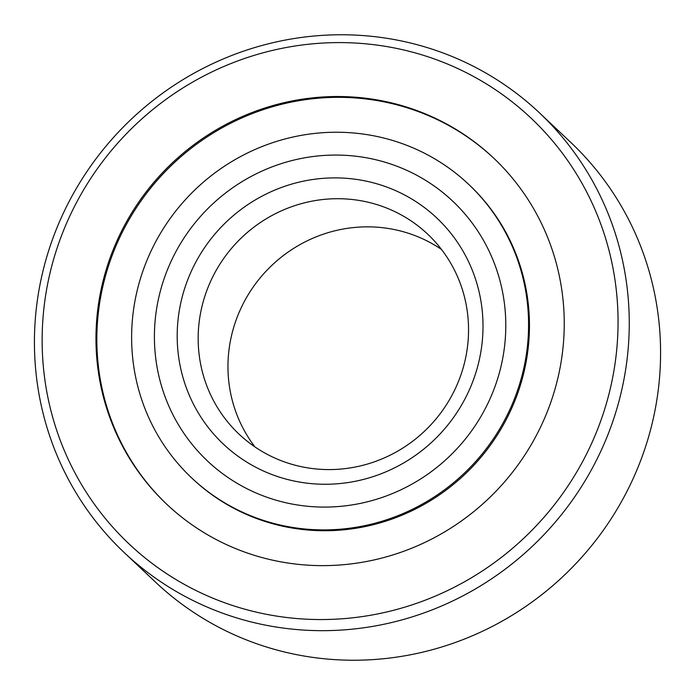 <?xml version="1.0" encoding="UTF-8"?>
<svg xmlns="http://www.w3.org/2000/svg" width="695" height="695" viewBox="0 0 695 695"><rect width="100%" height="100%" fill="white"/><g stroke="black" fill="none" stroke-linecap="round" stroke-linejoin="round"><path stroke-width="1.04" d="M112.06 252.624A238.055 230.575 -46.6 0 0 166.678 504.179A238.055 230.575 -46.6 0 0 548.147 409.529A238.055 230.575 -46.6 0 0 493.52 157.965A238.055 230.575 -46.6 0 0 112.06 252.624M124.249 552.612L155.567 582.175A302.403 292.908 -46.6 0 0 640.138 461.94A302.403 292.908 -46.6 0 0 570.751 142.388L539.433 112.825A302.403 292.908 -46.6 0 0 54.862 233.06A302.403 292.908 -46.6 0 0 124.249 552.612A302.403 292.908 -46.6 0 0 608.82 432.377A302.403 292.908 -46.6 0 0 539.433 112.825M598.265 427.564A292.786 283.586 -46.6 0 0 435.009 59.205A292.786 283.586 -46.6 0 0 61.933 234.589A292.786 283.586 -46.6 0 0 225.197 602.947A292.786 283.586 -46.6 0 0 598.265 427.564M514.934 397.575A201.802 195.469 -46.6 0 0 468.639 184.331A201.802 195.469 -46.6 0 0 145.264 264.569A201.802 195.469 -46.6 0 0 191.568 477.821A201.802 195.469 -46.6 0 0 514.934 397.575M166.479 272.205A178.641 173.029 -46.6 0 0 266.089 496.951A178.641 173.029 -46.6 0 0 493.719 389.947A178.641 173.029 -46.6 0 0 394.108 165.193A178.641 173.029 -46.6 0 0 166.479 272.205A178.641 173.029 -46.6 0 0 266.089 496.951A178.641 173.029 -46.6 0 0 493.719 389.947A178.641 173.029 -46.6 0 0 394.108 165.193A178.641 173.029 -46.6 0 0 166.479 272.205M187.702 279.842A155.472 150.589 -46.6 0 0 274.395 475.441A155.472 150.589 -46.6 0 0 472.496 382.311A155.472 150.589 -46.6 0 0 385.803 186.703A155.472 150.589 -46.6 0 0 187.702 279.842M207.458 288.851A137.454 133.136 -46.6 0 0 238.993 434.097A137.454 133.136 -46.6 0 0 459.256 379.444A137.454 133.136 -46.6 0 0 427.72 234.198A137.454 133.136 -46.6 0 0 207.458 288.851M441.499 249.453A137.454 133.136 -46.6 0 0 237.256 316.981A137.454 133.136 -46.6 0 0 255.022 446.981M493.954 158.382A238.055 230.575 -46.6 0 0 112.929 253.44A238.055 230.575 -46.6 0 0 167.113 504.587M191.568 477.821L192.437 478.638A201.802 195.469 -46.6 0 0 515.812 398.4A201.802 195.469 -46.6 0 0 469.507 185.148L468.639 184.331"/></g></svg>
